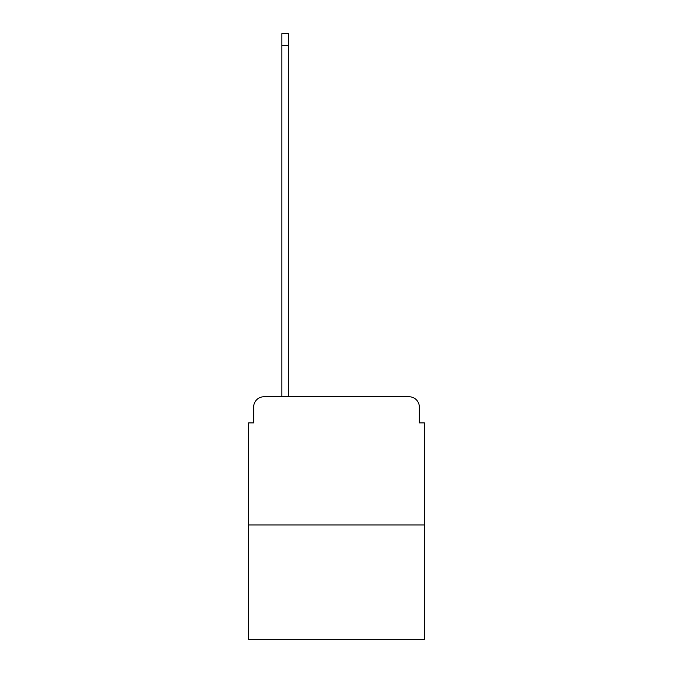 <?xml version="1.0" encoding="UTF-8"?>
<svg xmlns="http://www.w3.org/2000/svg" width="673" height="673" viewBox="0 0 673 673"><rect width="100%" height="100%" fill="white"/><g stroke="black" fill="none" stroke-linecap="round" stroke-linejoin="round"><path stroke-width="1.01" d="M253.671 407.022L253.671 422.922L253.671 407.022A10.255 10.255 0 0 1 263.925 396.759L281.878 396.759L281.878 33.65L288.549 33.65L288.549 396.759L296.499 396.759M424.461 524.982L248.539 524.982L248.539 639.35L424.461 639.35L424.461 422.922L419.329 422.922L419.329 407.022A10.255 10.255 0 0 0 409.075 396.759L263.925 396.759M248.539 524.982L248.539 422.922L253.671 422.922M376.501 396.759L409.075 396.759M419.329 422.922L419.329 407.022M281.878 45.444L288.549 45.444"/></g></svg>
